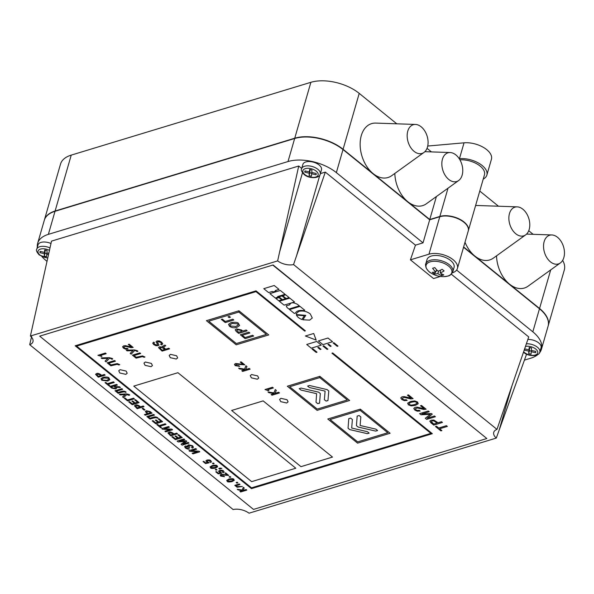 <?xml version="1.0" encoding="UTF-8"?>
<svg xmlns="http://www.w3.org/2000/svg" width="594" height="594" viewBox="0 0 594 594"><rect width="100%" height="100%" fill="white"/><g stroke="black" fill="none" stroke-linecap="round" stroke-linejoin="round"><path stroke-width="0.89" d="M273.106 264.976L39.687 336.152L253.497 509.414L486.835 438.521L273.106 264.976L39.687 336.152M486.835 438.521L273.025 265.266M304.373 315.718L296.488 315.102C297.23 316.854 299.027 318.31 301.886 319.483L304.373 315.718L301.886 319.483C299.034 318.31 297.23 316.847 296.488 315.102M298.849 311.315L296.369 313.55L296.339 314.56L305.776 315.355L302.866 319.772L309.712 320.114L312.281 317.983L310.268 313.929C306.816 311.345 303.014 310.476 298.849 311.315M289.553 309.556L294.305 313.409L295.522 313.045C296.51 310.907 299.198 310.09 303.601 310.588L304.752 310.239L299.992 306.385L289.553 309.556L294.305 313.409L295.522 313.045C296.51 310.914 299.198 310.098 303.601 310.588L304.752 310.239M289.738 304.856L286.219 305.806L287.028 307.514L288.907 309.036L299.346 305.865L297.468 304.343C293.146 302.131 290.57 302.301 289.738 304.856L289.775 304.21L289.738 304.856M279.336 301.277L284.088 305.13L294.535 301.96L289.775 298.106L279.336 301.277L284.088 305.13L294.535 301.96M281.704 299.844L278.942 297.609L275.928 298.522L278.69 300.757L281.704 299.844L278.69 300.757L275.935 298.522M285.417 298.715L282.009 295.953L279.002 296.866L282.402 299.628L285.417 298.715L282.402 299.628L279.002 296.866M289.13 297.587L285.729 294.824L282.714 295.738L286.122 298.5L289.13 297.587L286.122 298.5L282.722 295.738M278.296 297.082L277.65 296.562L285.083 294.305L280.323 290.451L269.884 293.622L275.282 297.995L278.296 297.082L275.282 297.995L269.884 293.622M275.965 291.053L275.319 290.533L279.032 289.404L274.22 285.499L263.781 288.669L268.592 292.575L272.304 291.446L272.95 291.966L275.965 291.053L272.958 291.966L272.312 291.439L268.592 292.575L263.781 288.669M238.847 312.05L238.944 310.781L206.422 320.663L236.226 344.81L268.748 334.927L239.011 310.833L238.907 312.102L266.424 334.4L236.323 343.54L208.746 321.191L238.847 312.05L208.746 321.191M319.75 377.606L319.847 376.336L287.325 386.219L317.129 410.365L349.651 400.482L319.914 376.388L319.81 377.658L347.327 399.955L317.226 409.095L289.649 386.746L319.75 377.606L289.649 386.746M348.767 418.659L348.062 428.222L349.769 429.603L367.255 433.642L369.119 433.078L367.411 431.704L351.7 428.036L352.383 419.52L350.623 418.094L348.767 418.659L348.062 428.229L349.762 429.603L367.263 433.642L369.097 433.182M357.157 416.104L356.459 425.675L358.16 427.056L375.653 431.096L377.576 430.509L375.868 429.135L360.098 425.49L360.84 416.951L359.08 415.525L357.157 416.112L356.452 425.675L358.16 427.056L375.653 431.096L377.554 430.605M326.106 401.084L327.962 400.519L328.786 390.978L327.086 389.597L309.533 385.513L307.61 386.093L309.37 387.526L325.089 391.119L324.398 399.703L326.106 401.084L327.94 400.616M307.61 386.093L309.37 387.518L325.089 391.119L324.398 399.695L326.106 401.076M299.213 388.639L300.98 390.072L316.632 393.688L316.008 402.249L317.708 403.63L319.565 403.066L320.329 393.547L318.629 392.166L301.076 388.082L299.213 388.647L300.98 390.072L316.632 393.688L316.008 402.249L317.708 403.63L319.55 403.17M279.626 399.413L280.739 401.641L286.702 403.007L288.09 401.856L287.043 399.725L280.917 398.322L279.618 399.413L280.739 401.641L286.702 403.007L288.09 401.856M360.202 410.38L360.298 409.118L327.777 418.993L357.581 443.146L390.102 433.264L360.365 409.169L360.261 410.439L387.778 432.736L357.677 441.877L330.101 419.527L360.202 410.38L330.101 419.527M143.963 363.12L145.077 365.34L151.076 366.691L152.428 365.57L151.381 363.424L145.3 362.013L143.963 363.127L145.07 365.34L151.076 366.691L152.428 365.57M118.733 370.79L119.847 373.002L125.854 374.354L127.198 373.232L126.151 371.087L120.07 369.676L118.733 370.79L119.847 373.002L125.854 374.354L127.198 373.232M250.267 375.631L251.366 377.836L257.343 379.217L258.724 378.074L257.67 375.92L251.566 374.539L250.267 375.631L251.366 377.836L257.343 379.217L258.724 378.074M274.317 393.547L271.139 394.513L272.007 395.218L279.484 392.946L278.616 392.24L274.963 393.354L276.321 390.384L275.274 389.538L273.901 392.901L267.968 391.943L268.948 392.738L274.317 393.547L268.948 392.738L267.976 391.943M268.926 390.652L267.731 389.686L273.351 387.979L272.475 387.273L264.998 389.545L268.154 390.614M244.966 369.758L241.78 370.723L242.649 371.428L250.126 369.164L249.257 368.458L245.604 369.565L246.97 366.602L245.923 365.748L244.55 369.112L238.61 368.154L239.59 368.948L244.966 369.758L239.59 368.948L238.617 368.154M244.795 364.835L236.546 364.189L236.078 365.414L236.538 364.196L244.795 364.842L241.105 361.85L240.258 362.102L243.013 364.337L235.647 363.483L234.459 364.337L235.209 365.644L239.679 366.372L238.833 365.681L236.078 365.414L235.729 364.761M168.793 348.21L165.622 349.175L163.424 347.022L165.771 345.76L164.932 345.084L162.377 346.369L162.437 347.059L159.541 346.807L158.531 347.668L162.11 351.121L169.587 348.856L168.793 348.21M158.531 347.661L162.11 351.121L169.587 348.849M162.377 346.369L162.437 347.059L162.377 346.369M162.749 343.8L161.62 342.151L159.259 340.897L157.031 340.941L156.014 341.773L157.67 344.594L157.187 345.047L154.566 344.32L153.913 343.421L154.477 342.768L153.683 342.129L152.732 343.154L153.698 344.557L155.895 345.708L158.086 345.715L158.999 345.017L157.351 342.077L157.893 341.617L160.736 342.374L161.501 343.54L160.677 344.275L161.464 344.914L162.719 343.963M157.351 342.077L159.311 341.624L160.736 342.367L161.501 343.54M158.984 345.084L158.086 345.715L155.895 345.708L153.698 344.557L152.74 343.146M153.913 343.421L154.477 342.768M156.014 341.765L157.67 344.587L157.187 345.047M169.186 355.457L170.3 357.677L176.299 359.028L177.651 357.907L176.604 355.761L170.523 354.351L169.186 355.464L170.3 357.677L176.299 359.028L177.651 357.9M142.508 355.925L136.152 357.254L134.029 355.539L140.667 353.519L139.872 352.881L132.395 355.153L136.1 358.152L142.337 356.645L144.097 357.276L144.966 357.009L142.508 355.925M130.205 353.371L131.177 354.165L134.548 350.638L135.722 350.66L137.021 351.544L137.897 351.277L137.34 350.712L134.4 349.933L126.255 350.178L127.086 350.846L133.004 350.638L130.205 353.371L131.177 354.158L134.548 350.638L135.729 350.66L137.021 351.537L137.89 351.277M133.167 347.445L131.133 347.668L125.742 346.376L123.812 347.082L125.742 346.376L131.133 347.668L133.167 347.445L129.165 344.201L128.319 344.461L131.445 346.993L125.349 345.663L123.715 345.842L122.587 346.777L123.426 348.129L125.586 349.146L128.059 348.982L127.279 348.351L125.601 348.492L124.295 347.891L123.827 347.022M122.587 346.777L123.426 348.129L125.586 349.146L128.052 348.975M332.551 341.728L327.985 338.023L318.391 340.941L322.958 344.639L332.551 341.728M321.265 345.151L316.706 341.453L306.719 344.483L311.286 348.188L321.265 345.151L311.286 348.188L306.719 344.483M305.398 335.989L316.157 340.072L313.706 333.494L305.398 335.989L316.149 340.072M338.023 346.072L333.887 342.716L333.078 342.961L337.221 346.317L338.023 346.072L337.221 346.317L333.086 342.961M317.025 352.19L312.882 348.841L312.08 349.086L316.216 352.435L317.025 352.19L316.216 352.435L312.08 349.079M327.888 349.153L323.752 345.797L322.943 346.042L327.086 349.398L327.888 349.153L327.086 349.398L322.95 346.042M331.133 346.176L328.757 344.253L327.955 344.498L330.323 346.421L331.133 346.176M320.998 349.25L318.629 347.327L317.82 347.572L320.188 349.495L320.998 349.25L320.196 349.495L317.82 347.572M117.285 363.587L110.922 364.916L108.806 363.201L115.436 361.182L114.642 360.543L107.172 362.815L110.878 365.815L117.107 364.308L118.867 364.939L119.743 364.671L117.285 363.587M105.064 361.107L106.036 361.894L109.407 358.368L110.581 358.397L111.88 359.273L112.756 359.006L112.199 358.442L109.259 357.662L101.114 357.907L101.945 358.583L107.863 358.368L105.064 361.107L106.036 361.894L109.407 358.368L110.588 358.39L111.88 359.273L112.749 359.006M100.572 355.39L106.185 353.69L105.39 353.044L97.913 355.316L101.916 356.489L100.572 355.39L106.185 353.682M447.356 426.425L446.428 425.675L438.691 428.022L436.456 426.21L435.476 426.507L440.882 430.895L441.869 430.591L439.619 428.771L447.356 426.425L439.619 428.771M442.463 422.46L441.535 421.71L438.06 422.765L433.843 420.055L431.103 420.181L429.826 421.257L433.746 425.111L442.463 422.46L433.746 425.111L430.94 422.831L429.856 421.057M431.489 413.565L421.896 413.951L429.239 411.739L428.311 410.989L419.594 413.639L420.975 414.761L430.323 414.33L425.297 418.265L426.685 419.386L435.402 416.736L434.481 415.986L427.175 418.228L432.232 414.166L431.489 413.565M427.153 418.213L432.232 414.166M426.121 409.214L423.745 409.474L417.456 407.967L415.206 408.783L417.456 407.967L423.745 409.474L426.121 409.214L421.45 405.435L420.47 405.732L424.109 408.687L417.003 407.135L415.087 407.343L413.773 408.434L414.753 410.009L417.27 411.197L420.158 411.003L419.253 410.268L417.292 410.439L415.77 409.734L415.221 408.724M413.773 408.427L414.753 410.009L417.278 411.197L420.158 411.003M418.213 403.764L415.369 405.36L411.219 405.895L408.338 404.811L407.714 403.051L408.338 404.811L411.219 405.895L415.369 405.36L418.213 403.764L417.582 402.004L414.709 400.928L410.543 401.447L407.618 403.289M413.105 398.663L410.729 398.923L404.44 397.416L402.19 398.24L404.44 397.423L410.729 398.93L413.105 398.671L408.434 394.884L407.454 395.181L411.093 398.136L403.987 396.584L402.079 396.792L400.757 397.883L401.737 399.465L404.262 400.653L407.142 400.46L406.237 399.725L404.276 399.888L402.754 399.19L402.205 398.173M400.757 397.883L401.737 399.465L404.262 400.653L407.142 400.453M242.538 490.592L239.887 491.401L240.615 491.988L246.844 490.095L246.116 489.508L243.072 490.429L244.208 487.964L243.34 487.251L242.196 490.05L237.244 489.256L238.06 489.916L242.538 490.592L238.06 489.916L237.251 489.256M234.779 485.35L237.103 487.229L242.367 486.479L236.999 486.538L236.004 485.736L239.976 484.526L239.293 483.976L234.779 485.35L237.103 487.236L242.367 486.479M237.875 482.825L237.125 482.217L236.152 482.514L236.902 483.122L237.875 482.825L236.902 483.122L236.152 482.514M233.806 479.321C233.583 478.578 231.95 478.482 228.913 479.031L226.715 480.368L227.198 481.326C227.42 482.068 229.046 482.165 232.091 481.608L234.288 480.279L233.806 479.321M230.814 477.108L230.064 476.499L229.091 476.789L229.841 477.398L230.814 477.108L229.841 477.398L229.098 476.789M228.749 475.423L221.866 474.888L221.488 475.905L221.866 474.896L228.749 475.43L225.668 472.935L224.97 473.151L227.257 475.007L221.124 474.302L220.136 475.014L220.753 476.106L224.487 476.707L223.775 476.128L221.48 475.913L221.191 475.363M224.19 472.111L223.307 472.794L222.594 472.215L222.891 471.213L222.587 472.215L222.884 471.22L220.411 470.923L219.825 472.082L220.411 470.923L222.884 471.22L222.587 472.215L223.307 472.794L224.19 472.111L223.552 471.012C223.084 470.3 221.8 470.084 219.706 470.366L218.533 471.213L220.203 472.802L218.377 473.188L216.461 471.636L215.763 471.844L218.25 473.864L221.829 473.106L219.528 471.502M216.966 469.839L216.216 469.23L215.243 469.527L215.993 470.136L216.966 469.839L215.993 470.136M218.8 468.443L219.55 469.052L221.874 468.347L220.07 468.057L218.792 468.451L219.55 469.052L220.515 468.755M217.152 465.822C216.936 465.08 215.303 464.991 212.258 465.54L210.068 466.869L210.551 467.834C210.766 468.569 212.4 468.666 215.436 468.117L217.634 466.787L217.152 465.822M214.159 463.61L213.409 463.001L212.444 463.298L213.194 463.907L214.159 463.61L213.194 463.907L212.444 463.298M211.479 461.813L210.603 462.496L209.882 461.917L210.179 460.914L209.882 461.917L210.179 460.922L207.7 460.625L207.113 461.783L207.7 460.625L210.179 460.922L209.882 461.917L210.603 462.496L211.479 461.813L210.848 460.714C210.373 460.001 209.088 459.786 207.002 460.068L205.821 460.914L207.499 462.503L205.673 462.889L203.757 461.338L203.051 461.545L205.539 463.565L209.125 462.808L206.823 461.204M197.327 451.67L192.137 453.244L192.939 453.89L199.792 451.811L199.005 451.18L191.379 450.816L196.607 449.227L195.805 448.581L188.951 450.668L189.746 451.306L197.327 451.67L189.746 451.306L188.959 450.668M245.084 337.548L242.27 335.268L249.836 332.967L248.841 332.165L240.31 334.756L245.114 338.647L253.645 336.056L252.65 335.254L245.084 337.548M235.202 329.789L236.234 331.452L238.639 333.397L247.171 330.806L246.176 330.004L242.775 331.036L241.431 329.952L236.464 328.905L235.202 329.796L236.234 331.452L238.632 333.397L247.163 330.806M225.26 321.488L222.275 319.067L221.31 319.357L225.289 322.587L233.821 319.988L232.826 319.186L225.26 321.488M229.388 316.394L228.059 316.802L229.084 317.634L230.413 317.226L229.388 316.394M192.553 445.715L188.617 444.809L187.704 445.47L187.971 446.272L185.506 445.968L184.585 446.658L185.373 447.995C187.333 449.109 188.684 449.42 189.427 448.93L186.204 447.802L185.759 447.052L186.382 446.606L188.996 447.512L189.768 447.282L188.662 445.968L189.345 445.5L191.825 445.99L192.352 446.903L191.558 447.49L192.359 448.136L193.488 447.26L192.553 445.715M186.798 441.29L186.137 440.748L179.366 441.216L184.741 439.612L183.94 438.966L177.086 441.052L178.2 441.951L185.068 441.446L181.036 444.245L182.15 445.151L188.996 443.065L188.201 442.419L182.855 444.045L186.798 441.29M177.509 438.134L175.356 438.788L172.609 436.56L171.829 436.79L175.386 439.671L182.239 437.585L178.601 434.645L177.829 434.882L180.665 437.177L178.289 437.897L175.787 435.87L175.007 436.107L177.509 438.134L175.015 436.107M167.902 432.944L170.656 435.84L177.509 433.761L176.715 433.115L173.983 433.939L172.906 433.071C171.027 431.979 169.698 431.704 168.911 432.232L167.902 432.944L170.656 435.84L177.509 433.754M170.107 429.611L164.917 431.192L165.719 431.838L172.572 429.752L171.785 429.12L164.159 428.764L169.387 427.175L168.585 426.529L161.731 428.608L162.526 429.247L170.107 429.611L162.526 429.247L161.739 428.608M159.905 426.269L165.986 424.42L165.184 423.774L159.11 425.616L157.566 424.368L156.794 424.606L160.677 427.754L161.449 427.517L159.905 426.269L165.986 424.42M157.863 422.208L155.71 422.869L152.955 420.634L152.183 420.871L155.732 423.745L162.585 421.666L158.954 418.718L158.182 418.956L161.019 421.25L158.635 421.978L156.133 419.951L155.361 420.181L157.863 422.208L155.361 420.181M152.339 417.493L149.97 418.213L148.411 416.951L154.485 415.102L153.69 414.456L146.837 416.535L149.992 419.097L152.94 418.198C155.769 417.523 157.165 417.515 157.135 418.176L157.959 417.924C156.571 416.765 154.7 416.617 152.339 417.493M144.424 414.582L145.226 415.228L152.079 413.149L150.067 411.523L146.362 410.758L145.315 411.516L147.215 413.736L144.424 414.582L145.226 415.228L152.071 413.149M144.995 409.86L143.035 408.278L142.204 408.531L144.164 410.12L144.995 409.86M134.43 405.821L137.192 408.717L144.038 406.638L143.243 405.992L140.511 406.816L139.434 405.947C137.556 404.863 136.226 404.581 135.439 405.108L134.43 405.821L137.184 408.717L144.038 406.638M134.378 403.178L132.224 403.831L129.47 401.603L128.69 401.834L132.247 404.714L139.1 402.635L135.462 399.688L134.69 399.925L137.526 402.22L135.15 402.94L132.648 400.913L131.868 401.15L134.378 403.178L131.875 401.15M127.495 400L125.096 398.062L124.324 398.299L127.517 400.883L134.37 398.804L133.576 398.158L127.495 400M125.252 394.616L122.579 396.881L123.5 397.631L126.841 394.594L128.891 395.322L129.722 395.069L129.232 394.527L126.626 393.889L119.372 394.282L120.203 394.951L125.252 394.616L120.203 394.951L119.379 394.282M120.515 391.713L118.147 392.426L116.587 391.164L122.668 389.315L121.867 388.669L115.013 390.755L118.176 393.31L121.124 392.419C123.946 391.736 125.349 391.728 125.319 392.389L126.143 392.144C124.755 390.978 122.876 390.837 120.515 391.713M114.672 385.87L117.397 385.046L116.595 384.4L109.742 386.479L111.769 388.12L115.63 388.966L116.654 388.216L116.305 387.303L120.426 387.503L119.491 386.746L115.607 386.627L114.672 385.87L117.389 385.046M108.16 384.333L114.241 382.484L113.439 381.838L107.358 383.687L105.821 382.439L105.041 382.67L108.932 385.818L109.704 385.588L108.16 384.333L114.234 382.484M100.987 378.697L101.789 380.264L107.774 381.058L109.86 379.655L109.051 378.059C108.657 377.093 106.66 376.826 103.074 377.257L100.98 378.697L101.789 380.264L107.774 381.066L109.86 379.655M228.519 324.346L229.522 326.299C231.838 327.836 234.318 328.17 236.969 327.294L239.575 325.542L238.573 323.552C238.068 322.356 235.588 322.022 231.118 322.557L228.519 324.346L229.522 326.299C231.838 327.843 234.318 328.17 236.969 327.294L239.575 325.542M95.545 374.309L98.3 377.205L105.153 375.126L104.351 374.48L101.626 375.304L100.549 374.435C98.671 373.351 97.342 373.069 96.555 373.596L95.545 374.309L98.3 377.205L105.153 375.126M133.769 386.115L251.656 481.645L295.805 468.228L177.918 372.705L133.769 386.115L251.656 481.637L295.797 468.228M332.699 352.97L331.942 353.2L430.873 433.36L251.529 487.845L76.626 346.116L255.969 291.632L304.64 331.073L305.398 330.843L256.036 290.845L75.178 345.79L251.47 488.639L432.321 433.694L332.699 352.97M231.63 410.469L300.972 466.661L332.506 457.083L263.157 400.891L231.63 410.469L300.972 466.654L332.499 457.076M75.178 345.782L251.47 488.639L432.321 433.694M76.626 346.116L255.969 291.632L304.64 331.073L305.398 330.843M430.873 433.36L331.942 353.192M100.846 375.542L99.844 374.725L97.379 374.25L96.74 374.688L98.277 376.321L100.846 375.542L99.844 374.732L97.379 374.242L96.74 374.688M238.179 325.007L237.607 323.841L232.157 323.396L229.915 324.844L230.487 326.009L235.937 326.455L238.179 325.007L237.607 323.841L232.157 323.396L229.915 324.844M108.739 379.224L108.279 378.289L103.905 377.925L102.109 379.098L102.562 380.026L106.935 380.39L108.739 379.224L108.279 378.289L103.905 377.933L102.109 379.098M105.049 382.67L108.932 385.818L109.697 385.58M116.305 387.303L120.419 387.496M109.749 386.479L111.769 388.12L115.63 388.966L116.654 388.216M115.503 387.837L113.9 386.107L111.316 386.887L112.489 387.845L114.828 388.313L115.503 387.837L113.9 386.1L111.316 386.894M115.021 390.755L118.176 393.31L121.124 392.411C123.946 391.736 125.349 391.728 125.319 392.389L126.136 392.144M116.587 391.164L122.668 389.315M122.579 396.881L123.507 397.624L126.841 394.594L128.891 395.322L129.722 395.069M124.332 398.292L127.517 400.883L134.37 398.797M137.526 402.22L134.697 399.925M128.698 401.834L132.247 404.714L139.093 402.628M136.271 405.754L135.625 406.192L137.162 407.833L139.738 407.053L138.736 406.237L136.271 405.754L135.625 406.192M139.738 407.053L138.736 406.237L136.271 405.761M142.211 408.531L144.164 410.12L144.988 409.86M147.215 413.736L145.315 411.516M150.505 412.733L149.391 411.835L147.141 411.419L146.503 411.88L147.988 413.498L150.505 412.733L149.391 411.835L147.141 411.419L146.503 411.88M146.837 416.535L149.992 419.097L152.94 418.198C155.769 417.523 157.165 417.515 157.135 418.176L157.959 417.924M148.411 416.943L154.485 415.102M161.019 421.25L158.182 418.956M152.183 420.871L155.732 423.745L162.585 421.666M156.794 424.606L160.677 427.754L161.449 427.517M164.159 428.757L169.379 427.175M164.924 431.185L165.719 431.838L172.564 429.752M173.21 434.177L172.201 433.36L169.736 432.885L169.097 433.316L170.634 434.957L173.21 434.177L172.201 433.36L169.743 432.878L169.097 433.316M180.665 437.177L177.836 434.875M171.837 436.79L175.386 439.671L182.232 437.585M182.855 444.045L186.798 441.283M181.036 444.245L182.15 445.144L188.996 443.065M185.068 441.439L178.2 441.951L177.094 441.052M179.366 441.216L184.734 439.612M191.558 447.482L192.359 448.136L193.488 447.26M188.662 445.968L189.352 445.5L191.825 445.983L192.352 446.903M185.759 447.052L186.382 446.606L188.996 447.512L189.768 447.282M184.585 446.651L185.38 447.995C187.333 449.109 188.684 449.42 189.427 448.93M187.971 446.265L187.704 445.47M228.059 316.802L229.084 317.634L230.413 317.226M221.317 319.357L225.289 322.587L233.821 319.988M241.81 331.326L240.563 330.316L237.489 329.715L236.694 330.257L238.602 332.298L241.81 331.326L240.563 330.309L237.489 329.715L236.694 330.257M240.31 334.756L245.114 338.647L253.645 336.056M242.27 335.268L249.836 332.967M191.379 450.816L196.599 449.227M192.144 453.244L192.939 453.89L199.784 451.811M203.051 461.545L205.539 463.558L209.125 462.808M207.499 462.503L205.821 460.914M210.068 466.869L210.551 467.827C210.766 468.569 212.4 468.666 215.444 468.117L217.634 466.78M216.483 466.023L216.676 466.468L216.483 466.023L212.979 466.119C211.122 466.773 210.528 467.278 211.219 467.627L214.724 467.537C216.58 466.877 217.166 466.379 216.483 466.03L212.979 466.119C211.115 466.78 210.528 467.278 211.219 467.627L211.026 467.188M220.203 468.51L221.866 468.347M215.251 469.527L215.993 470.129M215.763 471.844L218.25 473.864L221.829 473.106M218.533 471.213L220.203 472.802M220.136 475.014L220.76 476.098L224.48 476.7M227.257 475.007L224.97 473.151M226.715 480.36L227.198 481.318C227.42 482.061 229.054 482.157 232.091 481.608L234.288 480.279M233.138 479.521L229.626 479.618C227.769 480.271 227.183 480.776 227.866 481.125L231.37 481.029C233.234 480.368 233.821 479.87 233.138 479.521L233.323 479.959L233.138 479.521L229.626 479.61C227.769 480.271 227.183 480.769 227.866 481.118M227.673 480.687L227.866 481.125M236.004 485.729L239.969 484.526M243.072 490.429L244.208 487.964M239.894 491.401L240.615 491.988L246.844 490.095M411.1 398.136L407.454 395.181M409.073 403.326L409.266 404.529L411.3 405.16L414.456 404.618L416.862 403.467L416.646 402.279L414.597 401.648L411.464 402.19L409.073 403.333L411.464 402.19L414.597 401.655L416.646 402.286L417.062 403.14M424.116 408.679L420.47 405.732M425.304 418.265L426.685 419.386L435.402 416.736M430.323 414.33L420.975 414.761M419.594 413.639L420.983 414.761M421.896 413.951L429.239 411.739M437.08 423.062L433.776 420.856L432.076 420.938L431.296 421.614L433.798 424.057L437.08 423.062L433.776 420.856L432.076 420.938L431.296 421.606M435.476 426.507L440.882 430.888L441.862 430.591M97.921 355.316L101.916 356.489M101.121 357.907L101.945 358.583L107.863 358.368M107.172 362.815L110.878 365.815L117.115 364.3L118.867 364.939L119.743 364.671M108.806 363.194L115.436 361.182M327.955 344.498L330.323 346.421L331.133 346.168M318.399 340.941L322.958 344.639L332.543 341.721M128.326 344.461L131.445 346.993M133.011 350.631L127.086 350.846L126.262 350.178M132.395 355.145L136.1 358.152L142.337 356.638L144.097 357.276L144.966 357.009M134.036 355.531L140.659 353.519M160.677 344.275L161.464 344.914L162.749 343.792M163.432 347.007L165.771 345.76M163.008 347.987L161.806 347.416L159.86 347.995L162.162 350.222L164.776 349.428L161.806 347.408L159.875 347.906M164.776 349.428L163.008 347.995M234.459 364.337L235.209 365.644L239.679 366.372M243.013 364.33L240.266 362.102M245.604 369.565L246.963 366.602M241.788 370.723L242.656 371.428L250.126 369.156M265.006 389.538L268.154 390.607M267.731 389.686L273.344 387.971M274.963 393.347L276.321 390.384M271.139 394.513L272.007 395.218L279.484 392.946M387.778 432.729L360.261 410.439M360.365 409.169L360.261 410.432M327.784 418.993L357.581 443.139L390.095 433.264M347.327 399.948L319.81 377.658L319.914 376.388M287.333 386.219L317.129 410.365L349.643 400.482M266.424 334.392L238.907 312.102L239.011 310.833M206.43 320.656L236.226 344.81L268.748 334.927M275.319 290.525L279.032 289.397M277.65 296.555L285.083 294.297M286.219 305.806L287.028 307.514L288.907 309.036L299.346 305.858M302.866 319.772L309.712 320.114L312.281 317.983M296.369 313.55L296.339 314.56L305.776 315.355M320.374 173.604L325.312 172.104L415.458 245.151L423.032 242.857L336.353 172.616A35.209 18.451 -163.9 0 0 288.008 161.546L48.366 234.355A35.209 18.451 -163.9 0 0 37.652 243.317A35.209 18.451 -163.9 0 0 37.325 247.223M41.944 256.623A35.209 18.451 -163.9 0 0 46.258 260.744L47.015 261.36M524.428 360.127L530.717 358.219A35.209 18.451 -163.9 0 0 537.971 354.455M539.389 353.022A35.209 18.451 -163.9 0 0 541.431 349.25A35.209 18.451 -163.9 0 0 532.825 331.823L456.615 270.07M526.581 354.173L496.287 438.082A12.326 6.46 16.1 0 1 493.733 432.365A12.326 6.46 16.1 0 1 496.985 429.395L528.727 336.932L451.291 274.19M301.707 168.436L298.73 166.016L51.515 241.119L30.398 336.018A12.326 6.46 16.1 0 1 32.952 341.728A12.326 6.46 16.1 0 1 29.7 344.706L233.138 509.555A12.326 6.46 16.1 0 1 249.049 513.194L496.287 438.082M325.312 172.104L293.547 264.545A12.326 6.46 16.1 0 1 277.636 260.9L30.398 336.018M496.985 429.395L293.547 264.545M440.429 276.462L433.538 278.556L410.424 259.83L415.458 245.151M452.361 272.839A17.605 9.222 -163.9 0 0 457.432 268.443L468.243 230.984A17.605 9.222 -163.9 0 0 459.377 219.372A17.605 9.222 -163.9 0 0 439.775 216.736L429.685 219.802L343.005 149.562A35.209 18.451 -163.9 0 0 294.661 138.499L55.019 211.301A35.209 18.451 -163.9 0 0 44.305 220.27L37.652 243.317M541.431 349.25L548.084 326.203A35.209 18.451 -163.9 0 0 539.478 308.776L463.55 247.245M457.432 268.443A17.605 9.222 -163.9 0 0 448.567 256.831A17.605 9.222 -163.9 0 0 428.965 254.195L410.424 259.83M423.032 242.857L429.685 219.802M277.636 260.9L298.73 166.016M29.7 344.706L31.616 336.516M526.366 343.815A9.682 5.071 16.1 0 1 537.459 347.238A9.682 5.071 16.1 0 1 539.827 352.034L541.075 347.713A9.682 5.071 -163.9 0 0 538.706 342.916A9.682 5.071 -163.9 0 0 527.851 339.478M524.391 349.547A5.881 3.081 -163.9 0 0 524.472 350.163L528.86 351.165L528.667 353.564A5.881 3.081 -163.9 0 0 531.058 354.113L531.251 351.715L535.632 352.717A5.881 3.081 -163.9 0 0 535.758 352.42A5.881 3.081 -163.9 0 0 535.743 351.41L531.355 350.408L531.548 348.017A5.881 3.081 -163.9 0 0 529.15 347.468L528.964 349.859L524.628 348.871M535.81 352.101L535.632 352.717M531.608 350.467L531.251 351.715M529.432 348.225L529.499 350.683L528.667 353.564M529.499 350.683A5.881 3.081 -163.9 0 0 531.407 351.165M529.692 348.284L528.86 351.165M524.829 348.916L524.472 350.163M529.633 347.535L528.964 349.859M319.112 164.976A9.682 5.071 -163.9 0 0 309.437 161.531A9.682 5.071 -163.9 0 0 302.873 164.397L301.626 168.718A9.682 5.071 16.1 0 1 308.189 165.852A9.682 5.071 16.1 0 1 317.864 169.297A9.682 5.071 16.1 0 1 320.233 174.094L321.48 169.773A9.682 5.071 -163.9 0 0 319.112 164.976M311.954 170.077A5.881 3.081 -163.9 0 0 309.563 169.528L309.37 171.918L304.982 170.916A5.881 3.081 -163.9 0 0 304.863 171.213A5.881 3.081 -163.9 0 0 304.878 172.223L309.266 173.225L309.073 175.624A5.881 3.081 -163.9 0 0 311.464 176.166L311.657 173.775L316.045 174.777A5.881 3.081 -163.9 0 0 316.164 174.48A5.881 3.081 -163.9 0 0 316.149 173.47L311.761 172.468L311.954 170.077M316.223 174.161L316.045 174.777M312.021 172.527L311.657 173.775M309.845 170.285L309.905 172.743L309.073 175.624M309.905 172.743A5.881 3.081 -163.9 0 0 311.82 173.225M310.098 170.344L309.266 173.225M305.242 170.975L304.878 172.223M310.046 169.587L309.37 171.918M50.987 243.503A9.682 5.071 -163.9 0 0 38.009 244.869L36.761 249.19A9.682 5.071 16.1 0 1 50 247.936M48.79 253.371L46.896 252.94L47.082 250.542A5.881 3.081 -163.9 0 0 44.691 249.992L44.498 252.391L40.117 251.388A5.881 3.081 -163.9 0 0 39.998 251.685A5.881 3.081 -163.9 0 0 40.013 252.688L44.394 253.697L44.208 256.088A5.881 3.081 -163.9 0 0 46.599 256.638L46.792 254.239L48.508 254.633M47.149 252.992L46.792 254.239M44.973 250.757L45.04 253.207L44.208 256.088M45.04 253.207A5.881 3.081 -163.9 0 0 46.948 253.69M45.226 250.817L44.394 253.697M40.37 251.44L40.013 252.688M45.174 250.059L44.498 252.391M563.855 257.566A14.998 9.942 -106.9 0 1 560.357 262.949A14.998 9.942 -106.9 0 1 547.824 259.11A14.998 9.942 -106.9 0 1 544.156 241.609A14.998 9.942 -106.9 0 1 551.848 234.957A14.998 9.942 -106.9 0 1 561.894 242.76A14.998 9.942 -106.9 0 1 563.855 257.566M560.357 262.949L528.096 286.174A28.17 18.674 -106.9 0 1 509.511 284.14A28.17 18.674 -106.9 0 1 496.532 255.843M529.18 229.47A14.998 9.942 -106.9 0 1 525.683 234.853A14.998 9.942 -106.9 0 1 513.149 231.014A14.998 9.942 -106.9 0 1 509.481 213.513A14.998 9.942 -106.9 0 1 517.181 206.861A14.998 9.942 -106.9 0 1 527.227 214.664A14.998 9.942 -106.9 0 1 529.18 229.47M525.683 234.853L493.421 258.078A28.17 18.674 -106.9 0 1 474.844 256.044A28.17 18.674 -106.9 0 1 464.998 242.248M427.472 147.06A14.998 9.942 73.1 0 0 425.519 132.247A14.998 9.942 73.1 0 0 415.473 124.443A14.998 9.942 73.1 0 0 407.781 131.103A14.998 9.942 73.1 0 0 411.442 148.597A14.998 9.942 73.1 0 0 423.982 152.443A14.998 9.942 73.1 0 0 427.472 147.06M415.473 124.443L375.742 123.092A28.17 18.674 73.1 0 0 361.293 135.588A28.17 18.674 73.1 0 0 373.136 173.626L343.087 149.28A35.209 18.451 -163.9 0 0 294.743 138.209L55.101 211.011A35.209 18.451 -163.9 0 0 44.387 219.98A35.209 18.451 -163.9 0 0 44.35 220.122M462.147 175.156A14.998 9.942 73.1 0 0 460.194 160.343A14.998 9.942 73.1 0 0 450.148 152.539A14.998 9.942 73.1 0 0 442.448 159.199A14.998 9.942 73.1 0 0 446.116 176.693A14.998 9.942 73.1 0 0 458.65 180.539A14.998 9.942 73.1 0 0 462.147 175.156M548.121 326.061A35.209 18.451 -163.9 0 0 548.165 325.913A35.209 18.451 -163.9 0 0 539.56 308.486L463.632 246.963M468.287 230.843A17.605 9.222 -163.9 0 0 468.332 230.695A17.605 9.222 -163.9 0 0 459.459 219.082A17.605 9.222 -163.9 0 0 439.857 216.454L429.766 219.513L407.811 201.722A28.17 18.674 73.1 0 0 426.388 203.757L458.65 180.539M429.766 219.513L436.39 196.562M431.444 151.901L427.034 148.329M396.77 123.804L359.222 93.377A35.209 18.451 -163.9 0 0 310.877 82.314L71.235 155.116A35.209 18.451 -163.9 0 0 60.521 164.085L44.387 219.98M394.824 173.426A28.17 18.674 73.1 0 0 407.811 201.722L373.136 173.626A28.17 18.674 73.1 0 0 391.721 175.668L423.982 152.443M468.332 230.695L484.466 174.799A17.605 9.222 -163.9 0 0 477.621 164.308A17.605 9.222 -163.9 0 0 459.927 159.86M533.145 234.318L528.742 230.747M498.477 206.222L479.766 191.06M548.165 325.913L564.3 270.018A35.209 18.451 -163.9 0 0 562.652 260.387M475.579 205.576A28.17 18.674 -106.9 0 1 477.45 205.502L517.181 206.861M427.725 146.05L464.033 142.82A19.364 10.15 16.1 0 1 483.724 147.564A19.364 10.15 16.1 0 1 491.438 159.222L486.865 175.074A19.364 10.15 16.1 0 1 484.058 178.608L483.204 179.165M459.214 158.695L459.452 158.672A19.364 10.15 16.1 0 1 479.143 163.417A19.364 10.15 16.1 0 1 486.865 175.074M429.373 271.874A13.38 7.009 -163.9 0 0 430.605 272.772L430.605 272.772A22.884 22.884 0 0 0 444 276.641L444 276.641A13.38 7.009 -163.9 0 0 447.75 276.076A13.38 7.009 -163.9 0 0 448.552 266.045A13.38 7.009 -163.9 0 0 430.175 261.843A13.38 7.009 -163.9 0 0 429.373 271.874M444 276.641L447.913 276.047C449.799 275.816 451.433 274.383 452.814 271.74L454.054 267.471A14.085 7.38 -163.9 0 0 446.955 258.175A14.085 7.38 -163.9 0 0 431.274 256.066A14.085 7.38 -163.9 0 0 426.989 259.652L425.757 263.929C425.349 264.033 425.49 265.399 426.18 268.035C427.791 270.552 429.262 272.134 430.605 272.772M436.694 269.832L435.736 271.889A22.884 16.231 78.6 0 1 432.603 268.273A21.332 1.901 -21.4 0 0 434.801 267.604A22.884 13.966 -111.8 0 0 438.068 271.183A22.884 11.048 133.9 0 0 442.107 269.282A21.332 4.024 46 0 0 443.131 270.122A21.332 4.024 46 0 0 444.119 270.909A22.884 13.313 -56.2 0 1 440.199 272.913A22.884 13.966 -111.8 0 0 443.8 274.903A21.332 15.897 81.6 0 1 441.609 275.571L441.26 273.611M435.736 271.889A22.884 11.048 133.9 0 1 432.284 272.267A21.332 18.028 -50.2 0 0 433.256 273.121A21.332 18.028 -50.2 0 0 434.296 273.893A22.884 13.313 -56.2 0 0 437.867 273.619A22.884 16.231 78.6 0 0 441.609 275.571M437.867 273.619L438.587 270.983M434.296 273.893L436.991 270.136M440.548 270.107L440.199 272.913M532.825 331.823L539.478 308.776M428.965 254.195L439.775 216.736M336.353 172.616L343.005 149.562M288.008 161.546L294.661 138.499M48.366 234.355L55.019 211.301M511.969 385.721L499.153 430.115M319.914 174.881L296.48 256.051M302.487 172.757L279.566 252.175M523.626 351.774A7.922 4.151 -163.9 0 0 524.428 352.509A7.922 4.151 -163.9 0 0 535.305 355.004A7.922 4.151 -163.9 0 0 535.781 349.064A7.922 4.151 -163.9 0 0 525.46 346.428M316.194 171.124A7.922 4.151 -163.9 0 0 305.316 168.637A7.922 4.151 -163.9 0 0 304.841 174.569A7.922 4.151 -163.9 0 0 315.718 177.064A7.922 4.151 -163.9 0 0 316.194 171.124M49.458 250.386A7.922 4.151 -163.9 0 0 39.627 249.421A7.922 4.151 -163.9 0 0 39.969 255.041A7.922 4.151 -163.9 0 0 47.795 257.855M343.087 149.28L359.222 93.377M539.56 308.486L550.697 269.906M439.857 216.454L448.01 188.194M294.743 138.209L310.877 82.314M55.101 211.011L71.235 155.116M464.033 142.82L459.452 158.672M452.814 271.74A14.085 7.38 -163.9 0 0 445.723 262.451A14.085 7.38 -163.9 0 0 430.041 260.343A14.085 7.38 -163.9 0 0 425.757 263.929M523.477 352.22L523.737 352.442C528.823 357.024 539.463 356.326 539.827 352.034M301.626 168.718C300.787 169.795 301.626 171.725 304.143 174.502C309.229 179.084 319.869 178.386 320.233 174.094M36.761 249.19C35.922 250.267 36.761 252.19 39.278 254.967L47.728 258.152M450.148 152.539L424.881 151.678M551.848 234.957L526.581 234.095"/></g></svg>
